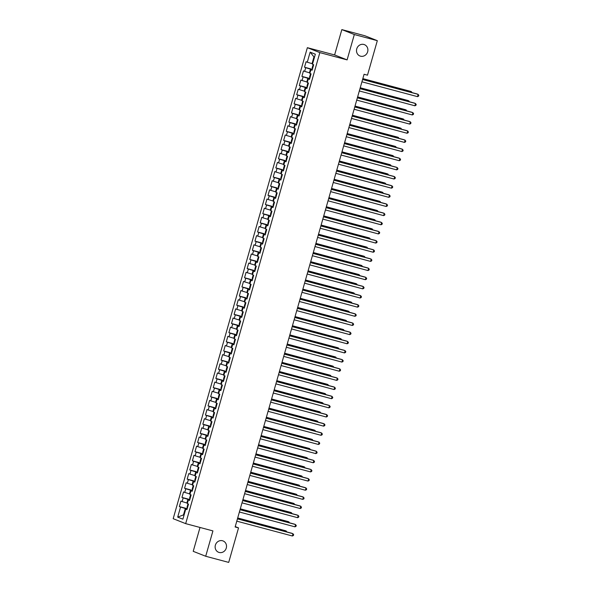 <?xml version="1.0" encoding="UTF-8"?>
<svg xmlns="http://www.w3.org/2000/svg" width="592" height="592" viewBox="0 0 592 592"><rect width="100%" height="100%" fill="white"/><g stroke="black" fill="none" stroke-linecap="round" stroke-linejoin="round"><path stroke-width="0.89" d="M222.496 540.748A6.098 5.639 -68.5 0 1 223.066 540.94A6.098 5.639 -68.5 0 1 226.181 548.37A6.098 5.639 -68.5 0 1 219.158 552.462A6.098 5.639 -68.5 0 1 218.589 552.277A6.098 5.639 -68.5 0 1 215.473 544.84A6.098 5.639 -68.5 0 1 222.496 540.748M363.865 44.467A6.098 5.639 -68.5 0 1 364.435 44.652A6.098 5.639 -68.5 0 1 367.551 52.089A6.098 5.639 -68.5 0 1 360.528 56.181A6.098 5.639 -68.5 0 1 359.958 55.996A6.098 5.639 -68.5 0 1 356.843 48.559A6.098 5.639 -68.5 0 1 363.865 44.467M200.015 527.457L193.214 551.33L205.705 556.258L228.704 562.4L238.532 527.894L235.239 526.591M307.359 47.678L173.182 518.696L185.673 523.631L319.85 52.607L307.359 47.678L334.613 54.952L347.104 59.888L354.327 34.528L341.836 29.6L334.613 54.952M341.836 29.6L364.827 35.742L377.319 40.67L354.327 34.528M314.411 57.461L310.141 52.14L307.278 62.204L306.079 61.731L304.51 67.222L305.709 67.695L304.665 71.358L303.467 70.885L301.905 76.375L303.104 76.849L302.061 80.512L300.862 80.038L299.3 85.529L300.499 86.003L299.456 89.666L298.257 89.192L296.688 94.683L297.887 95.157L296.844 98.82L295.645 98.346L294.083 103.837L295.282 104.31L294.239 107.973L293.04 107.5L291.479 112.991L292.677 113.464L291.634 117.127L290.435 116.654L288.866 122.144L290.065 122.618L289.022 126.281L287.823 125.807L286.262 131.298L287.46 131.772L286.417 135.435L285.218 134.961L283.657 140.452L284.856 140.926L283.812 144.581L282.613 144.115L281.045 149.606L282.243 150.079L281.2 153.735L280.001 153.261L278.44 158.76L279.639 159.226L278.595 162.889L277.396 162.415L275.835 167.906L277.034 168.38L275.99 172.043L274.792 171.569L273.223 177.06L274.422 177.533L273.378 181.196L272.179 180.723L270.618 186.214L271.817 186.687L270.773 190.35L269.575 189.877L268.013 195.367L269.212 195.841L268.169 199.504L266.97 199.03L265.401 204.521L266.6 204.995L265.556 208.658L264.358 208.184L262.796 213.675L263.995 214.149L262.952 217.812L261.753 217.338L260.191 222.829L261.39 223.302L260.347 226.965L259.148 226.492L257.579 231.983L258.778 232.456L257.735 236.119L256.536 235.646L254.974 241.136L256.173 241.61L255.13 245.266L253.931 244.799L252.37 250.29L253.561 250.764L252.525 254.419L251.326 253.946L249.757 259.444L250.956 259.918L249.913 263.573L248.714 263.1L247.153 268.59L248.351 269.064L247.308 272.727L246.109 272.253L244.54 277.744L245.739 278.218L244.703 281.881L243.504 281.407L241.936 286.898L243.134 287.372L242.091 291.035L240.892 290.561L239.331 296.052L240.53 296.525L239.486 300.188L238.287 299.715L236.719 305.206L237.917 305.679L236.874 309.342L235.683 308.869L234.114 314.359L235.313 314.833L234.269 318.496L233.07 318.022L231.509 323.513L232.708 323.987L231.664 327.65L230.466 327.176L228.897 332.667L230.096 333.141L229.052 336.804L227.853 336.33L226.292 341.821L227.491 342.294L226.447 345.95L225.249 345.484L223.687 350.975L224.886 351.448L223.843 355.104L222.644 354.63L221.075 360.128L222.274 360.602L221.23 364.258L220.032 363.784L218.47 369.282L219.669 369.748L218.626 373.411L217.427 372.938L215.865 378.429L217.064 378.902L216.021 382.565L214.822 382.092L213.253 387.582L214.452 388.056L213.409 391.719L212.21 391.245L210.648 396.736L211.847 397.21L210.804 400.873L209.605 400.399L208.044 405.89L209.242 406.364L208.199 410.027L207 409.553L205.431 415.044L206.63 415.517L205.587 419.18L204.388 418.707L202.827 424.198L204.025 424.671L202.982 428.334L201.783 427.861L200.222 433.351L201.421 433.825L200.377 437.488L199.178 437.014L197.61 442.505L198.808 442.979L197.765 446.642L196.566 446.168L195.005 451.659L196.204 452.133L195.16 455.788L193.961 455.315L192.4 460.813L193.599 461.286L192.555 464.942L191.357 464.468L189.788 469.967L190.987 470.433L189.943 474.096L188.744 473.622L187.183 479.113L188.382 479.587L187.338 483.25L186.14 482.776L184.578 488.267L185.777 488.74L184.734 492.403L183.535 491.93L181.966 497.421L183.165 497.894L182.121 501.557L180.923 501.084L179.361 506.574L187.213 508.676M310.141 52.14L315.344 54.19L312.472 64.262L313.671 64.735L312.11 70.226L310.911 69.752L309.868 73.415L311.066 73.882L309.505 79.38L308.306 78.906L307.263 82.562L308.462 83.035L306.893 88.534L305.694 88.06L304.651 91.716L305.849 92.189L304.288 97.68L303.089 97.206L302.046 100.869L303.245 101.343L301.683 106.834L300.484 106.36L299.441 110.023L300.64 110.497L299.071 115.988L297.872 115.514L296.829 119.177L298.028 119.651L296.466 125.141L295.267 124.668L294.224 128.331L295.423 128.804L293.861 134.295L292.663 133.822L291.619 137.485L292.818 137.958L291.249 143.449L290.05 142.975L289.007 146.638L290.206 147.112L288.644 152.603L287.446 152.129L286.402 155.792L287.601 156.266L286.032 161.757L284.841 161.283L283.797 164.946L284.996 165.42L283.427 170.91L282.229 170.437L281.185 174.1L282.384 174.566L280.823 180.064L279.624 179.591L278.58 183.246L279.779 183.72L278.21 189.218L277.012 188.744L275.976 192.4L277.174 192.874L275.606 198.364L274.407 197.898L273.363 201.554L274.562 202.027L273.001 207.518L271.802 207.045L270.759 210.708L271.957 211.181L270.389 216.672L269.19 216.198L268.154 219.861L269.345 220.335L267.784 225.826L266.585 225.352L265.542 229.015L266.74 229.489L265.179 234.98L263.98 234.506L262.937 238.169L264.136 238.643L262.567 244.133L261.368 243.66L260.325 247.323L261.523 247.796L259.962 253.287L258.763 252.814L257.72 256.477L258.919 256.95L257.357 262.441L256.158 261.967L255.115 265.63L256.314 266.104L254.745 271.595L253.546 271.121L252.503 274.784L253.702 275.258L252.14 280.749L250.941 280.275L249.898 283.931L251.097 284.404L249.535 289.902L248.337 289.429L247.293 293.084L248.492 293.558L246.923 299.049L245.724 298.583L244.681 302.238L245.88 302.712L244.318 308.203L243.12 307.729L242.076 311.392L243.275 311.866L241.714 317.356L240.515 316.883L239.471 320.546L240.67 321.019L239.101 326.51L237.903 326.037L236.859 329.7L238.058 330.173L236.497 335.664L235.298 335.19L234.254 338.853L235.453 339.327L233.892 344.818L232.693 344.344L231.65 348.007L232.848 348.481L231.28 353.972L230.081 353.498L229.037 357.161L230.236 357.635L228.675 363.125L227.476 362.652L226.433 366.315L227.631 366.788L226.07 372.279L224.871 371.806L223.828 375.469L225.027 375.942L223.458 381.433L222.259 380.959L221.216 384.615L222.414 385.089L220.853 390.587L219.654 390.113L218.611 393.769L219.81 394.242L218.248 399.733L217.049 399.267L216.006 402.923L217.205 403.396L215.636 408.887L214.437 408.413L213.394 412.076L214.593 412.55L213.031 418.041L211.832 417.567L210.789 421.23L211.988 421.704L210.426 427.195L209.228 426.721L208.184 430.384L209.383 430.858L207.814 436.348L206.615 435.875L205.572 439.538L206.771 440.011L205.209 445.502L204.011 445.029L202.967 448.692L204.166 449.165L202.605 454.656L201.406 454.182L200.362 457.845L201.561 458.319L199.992 463.81L198.794 463.336L197.75 466.999L198.949 467.473L197.388 472.964L196.189 472.49L195.145 476.153L196.344 476.627L194.775 482.117L193.584 481.644L192.541 485.307L193.739 485.773L192.171 491.271L190.972 490.798L189.928 494.453L191.127 494.927L189.566 500.425L188.367 499.951L187.324 503.607L188.522 504.081L186.954 509.571L185.755 509.098L182.891 519.169L177.689 517.119L180.56 507.048L179.361 506.574M377.319 40.67L367.491 75.177L364.08 74.266L235.128 526.984L238.532 527.894M187.449 503.156L186.88 503L187.923 499.337L189.736 499.826M182.121 501.557L186.88 503M183.165 497.894L187.923 499.337M185.755 509.098L187.028 509.335M190.062 494.002L189.484 493.846L190.528 490.183L192.341 490.672M184.734 492.403L189.484 493.846M185.777 488.74L190.528 490.183M188.367 499.951L189.632 500.181M192.666 484.848L192.097 484.693L193.14 481.03L194.953 481.518M187.338 483.25L192.097 484.693M188.382 479.587L193.14 481.03M190.972 490.798L192.237 491.027M195.279 475.694L194.701 475.539L195.745 471.876L197.558 472.364M189.943 474.096L194.701 475.539M190.987 470.433L195.745 471.876M193.584 481.644L194.849 481.873M197.883 466.54L197.306 466.385L198.35 462.729L200.163 463.21M192.555 464.942L197.306 466.385M193.599 461.286L198.35 462.729M196.189 472.49L197.454 472.719M200.488 457.387L199.918 457.231L200.962 453.576L202.775 454.057M195.16 455.788L199.918 457.231M196.204 452.133L200.962 453.576M198.794 463.336L200.059 463.566M203.1 448.233L202.523 448.077L203.567 444.422L205.38 444.903M197.765 446.642L202.523 448.077M198.808 442.979L203.567 444.422M201.406 454.182L202.671 454.412M205.705 439.079L205.135 438.931L206.171 435.268L207.984 435.749M200.377 437.488L205.135 438.931M201.421 433.825L206.171 435.268M204.011 445.029L205.276 445.258M208.31 429.925L207.74 429.777L208.784 426.114L210.597 426.595M202.982 428.334L207.74 429.777M204.025 424.671L208.784 426.114M206.615 435.875L207.881 436.112M210.922 420.771L210.345 420.623L211.388 416.96L213.201 417.441M205.587 419.18L210.345 420.623M206.63 415.517L211.388 416.96M209.228 426.721L210.493 426.958M213.527 411.618L212.957 411.47L213.993 407.807L215.806 408.288M208.199 410.027L212.957 411.47M209.242 406.364L213.993 407.807M211.832 417.567L213.098 417.804M216.132 402.471L215.562 402.316L216.605 398.653L218.418 399.141M210.804 400.873L215.562 402.316M211.847 397.21L216.605 398.653M214.437 408.413L215.71 408.65M218.744 393.317L218.167 393.162L219.21 389.499L221.023 389.987M213.409 391.719L218.167 393.162M214.452 388.056L219.21 389.499M217.049 399.267L218.315 399.496M221.349 384.164L220.779 384.008L221.822 380.345L223.628 380.834M216.021 382.565L220.779 384.008M217.064 378.902L221.822 380.345M219.654 390.113L220.92 390.343M223.954 375.01L223.384 374.854L224.427 371.191L226.24 371.68M218.626 373.411L223.384 374.854M219.669 369.748L224.427 371.191M222.259 380.959L223.532 381.189M226.566 365.856L225.989 365.701L227.032 362.038L228.845 362.526M221.23 364.258L225.989 365.701M222.274 360.602L227.032 362.038M224.871 371.806L226.137 372.035M229.171 356.702L228.601 356.547L229.644 352.891L231.45 353.372M223.843 355.104L228.601 356.547M224.886 351.448L229.644 352.891M227.476 362.652L228.741 362.881M231.775 347.548L231.206 347.393L232.249 343.737L234.062 344.218M226.447 345.95L231.206 347.393M227.491 342.294L232.249 343.737M230.081 353.498L231.354 353.727M234.388 338.395L233.81 338.247L234.854 334.584L236.667 335.065M229.052 336.804L233.81 338.247M230.096 333.141L234.854 334.584M232.693 344.344L233.958 344.574M236.992 329.241L236.423 329.093L237.466 325.43L239.272 325.911M231.664 327.65L236.423 329.093M232.708 323.987L237.466 325.43M235.298 335.19L236.563 335.427M239.597 320.087L239.027 319.939L240.071 316.276L241.884 316.757M234.269 318.496L239.027 319.939M235.313 314.833L240.071 316.276M237.903 326.037L239.175 326.273M242.209 310.933L241.632 310.785L242.676 307.122L244.489 307.603M236.874 309.342L241.632 310.785M237.917 305.679L242.676 307.122M240.515 316.883L241.78 317.12M244.814 301.787L244.244 301.631L245.288 297.968L247.093 298.449M239.486 300.188L244.244 301.631M240.53 296.525L245.288 297.968M243.12 307.729L244.385 307.966M247.419 292.633L246.849 292.478L247.893 288.815L249.706 289.303M242.091 291.035L246.849 292.478M243.134 287.372L247.893 288.815M245.724 298.583L246.997 298.812M250.031 283.479L249.454 283.324L250.497 279.661L252.31 280.149M244.703 281.881L249.454 283.324M245.739 278.218L250.497 279.661M248.337 289.429L249.602 289.658M252.636 274.325L252.066 274.17L253.11 270.507L254.915 270.995M247.308 272.727L252.066 274.17M248.351 269.064L253.11 270.507M250.941 280.275L252.207 280.504M255.241 265.172L254.671 265.016L255.714 261.353L257.527 261.842M249.913 263.573L254.671 265.016M250.956 259.918L255.714 261.353M253.546 271.121L254.819 271.351M257.853 256.018L257.276 255.862L258.319 252.207L260.132 252.688M252.525 254.419L257.276 255.862M253.561 250.764L258.319 252.207M256.158 261.967L257.424 262.197M260.458 246.864L259.888 246.709L260.931 243.053L262.737 243.534M255.13 245.266L259.888 246.709M256.173 241.61L260.931 243.053M258.763 252.814L260.029 253.043M263.063 237.71L262.493 237.562L263.536 233.899L265.349 234.38M257.735 236.119L262.493 237.562M258.778 232.456L263.536 233.899M261.368 243.66L262.641 243.889M265.675 228.556L265.098 228.408L266.141 224.745L267.954 225.226M260.347 226.965L265.098 228.408M261.39 223.302L266.141 224.745M263.98 234.506L265.246 234.743M268.28 219.403L267.71 219.255L268.753 215.592L270.566 216.073M262.952 217.812L267.71 219.255M263.995 214.149L268.753 215.592M266.585 225.352L267.85 225.589M270.884 210.249L270.315 210.101L271.358 206.438L273.171 206.919M265.556 208.658L270.315 210.101M266.6 204.995L271.358 206.438M269.19 216.198L270.463 216.435M273.497 201.102L272.919 200.947L273.963 197.284L275.776 197.765M268.169 199.504L272.919 200.947M269.212 195.841L273.963 197.284M271.802 207.045L273.067 207.281M276.101 191.949L275.532 191.793L276.575 188.13L278.388 188.619M270.773 190.35L275.532 191.793M271.817 186.687L276.575 188.13M274.407 197.898L275.672 198.128M278.706 182.795L278.136 182.639L279.18 178.976L280.993 179.465M273.378 181.196L278.136 182.639M274.422 177.533L279.18 178.976M277.012 188.744L278.284 188.974M281.318 173.641L280.741 173.486L281.785 169.823L283.598 170.311M275.99 172.043L280.741 173.486M277.034 168.38L281.785 169.823M279.624 179.591L280.889 179.82M283.923 164.487L283.353 164.332L284.397 160.669L286.21 161.157M278.595 162.889L283.353 164.332M279.639 159.226L284.397 160.669M282.229 170.437L283.494 170.666M286.535 155.333L285.958 155.178L287.002 151.522L288.815 152.003M281.2 153.735L285.958 155.178M282.243 150.079L287.002 151.522M284.841 161.283L286.106 161.512M289.14 146.18L288.57 146.024L289.606 142.369L291.419 142.85M283.812 144.581L288.57 146.024M284.856 140.926L289.606 142.369M287.446 152.129L288.711 152.359M291.745 137.026L291.175 136.87L292.219 133.215L294.032 133.696M286.417 135.435L291.175 136.87M287.46 131.772L292.219 133.215M290.05 142.975L291.316 143.205M294.357 127.872L293.78 127.724L294.823 124.061L296.636 124.542M289.022 126.281L293.78 127.724M290.065 122.618L294.823 124.061M292.663 133.822L293.928 134.051M296.962 118.718L296.392 118.57L297.428 114.907L299.241 115.388M291.634 117.127L296.392 118.57M292.677 113.464L297.428 114.907M295.267 124.668L296.533 124.905M299.567 109.564L298.997 109.416L300.04 105.753L301.853 106.234M294.239 107.973L298.997 109.416M295.282 104.31L300.04 105.753M297.872 115.514L299.138 115.751M302.179 100.411L301.602 100.263L302.645 96.6L304.458 97.081M296.844 98.82L301.602 100.263M297.887 95.157L302.645 96.6M300.484 106.36L301.75 106.597M304.784 91.264L304.214 91.109L305.257 87.446L307.063 87.934M299.456 89.666L304.214 91.109M300.499 86.003L305.257 87.446M303.089 97.206L304.355 97.443M307.389 82.11L306.819 81.955L307.862 78.292L309.675 78.78M302.061 80.512L306.819 81.955M303.104 76.849L307.862 78.292M305.694 88.06L306.967 88.289M310.001 72.957L309.424 72.801L310.467 69.138L312.28 69.627M304.665 71.358L309.424 72.801M305.709 67.695L310.467 69.138M308.306 78.906L309.572 79.136M312.606 63.803L312.036 63.647L313.856 57.239M307.278 62.204L312.036 63.647M310.911 69.752L312.176 69.982M347.104 59.888L319.85 52.607M205.705 556.258L212.928 530.906L185.673 523.631M184.06 515.055L183.49 514.899L184.045 515.114M187.131 508.972L185.318 508.491L183.49 514.899L177.689 517.119M180.56 507.048L185.318 508.491M304.51 67.222L312.369 69.323M301.905 76.375L309.757 78.477M299.3 85.529L307.152 87.631M296.688 94.683L304.547 96.785M294.083 103.837L301.935 105.931M291.479 112.991L299.33 115.085M288.866 122.144L296.725 124.239M286.262 131.298L294.113 133.392M283.657 140.452L291.508 142.546M281.045 149.606L288.903 151.7M278.44 158.76L286.291 160.854M275.835 167.906L283.686 170.008M273.223 177.06L281.082 179.161M270.618 186.214L278.469 188.315M268.013 195.367L275.865 197.469M265.401 204.521L273.252 206.615M262.796 213.675L270.648 215.769M260.191 222.829L268.043 224.923M257.579 231.983L265.431 234.077M254.974 241.136L262.826 243.231M252.37 250.29L260.221 252.384M249.757 259.444L257.609 261.538M247.153 268.59L255.004 270.692M244.54 277.744L252.399 279.846M241.936 286.898L249.787 289M239.331 296.052L247.182 298.153M236.719 305.206L244.577 307.3M234.114 314.359L241.965 316.454M231.509 323.513L239.36 325.607M228.897 332.667L236.756 334.761M226.292 341.821L234.143 343.915M223.687 350.975L231.539 353.069M221.075 360.128L228.934 362.223M218.47 369.282L226.322 371.376M215.865 378.429L223.717 380.53M213.253 387.582L221.112 389.684M210.648 396.736L218.5 398.838M208.044 405.89L215.895 407.992M205.431 415.044L213.29 417.138M202.827 424.198L210.678 426.292M200.222 433.351L208.073 435.446M197.61 442.505L205.468 444.599M195.005 451.659L202.856 453.753M192.4 460.813L200.251 462.907M189.788 469.967L197.647 472.061M187.183 479.113L195.034 481.215M184.578 488.267L192.43 490.368M181.966 497.421L189.825 499.522M362.585 79.513L418.159 94.35L417.508 96.644L361.934 81.807M362.615 79.417L417.316 94.017L418.818 95.238L418.551 96.148L417.508 96.644M313.605 64.706L312.953 65.157L312.169 67.902L312.502 68.85M411.203 92.389L411.403 91.686L410.559 91.353L362.844 78.61M412.054 92.611L411.403 91.686L362.815 78.714M359.98 88.667L415.547 103.504L414.896 105.79L359.329 90.961M360.01 88.571L414.703 103.171L416.206 104.384L415.947 105.302L414.896 105.79M357.376 97.821L412.942 112.658L412.291 114.944L356.724 100.107M357.405 97.724L412.099 112.325L413.601 113.538L413.342 114.456L412.291 114.944M310.992 73.859L310.341 74.311L309.564 77.056L309.897 78.003M408.598 101.543L408.798 100.84L407.955 100.507L360.239 87.764M409.442 101.765L408.798 100.84L360.21 87.868M308.388 83.013L307.736 83.465L306.952 86.21L307.285 87.157M405.994 110.697L406.193 109.994L405.35 109.661L357.627 96.918M406.837 110.919L406.193 109.994L357.605 97.021M354.763 106.974L410.337 121.811L409.686 124.098L354.112 109.261M354.793 106.878L409.494 121.478L410.996 122.692L410.73 123.61L409.686 124.098M352.159 116.128L407.725 130.965L407.074 133.252L351.507 118.415M352.188 116.025L406.882 130.632L408.384 131.846L408.125 132.763L407.074 133.252M305.783 92.167L305.132 92.618L304.347 95.364L304.68 96.311M403.381 119.85L403.581 119.147L402.738 118.814L355.022 106.072M404.225 120.072L403.581 119.147L354.993 106.175M303.171 101.313L302.519 101.765L301.742 104.518L302.075 105.457M400.777 129.004L400.976 128.301L400.133 127.968L352.418 115.225M401.62 129.226L400.976 128.301L352.388 115.329M349.554 125.282L405.12 140.119L404.469 142.406L348.903 127.569M349.583 125.178L404.277 139.786L405.779 141L405.52 141.917L404.469 142.406M300.566 110.467L299.915 110.919L299.13 113.664L299.463 114.611M398.172 138.151L398.372 137.455L397.521 137.122L349.805 124.379M399.015 138.38L398.372 137.455L349.783 124.483M346.942 134.436L402.516 149.273L401.864 151.559L346.29 136.722M346.971 134.332L401.672 148.94L403.174 150.153L402.908 151.071L401.864 151.559M297.961 119.621L297.31 120.072L296.525 122.818L296.858 123.765M395.56 147.304L395.759 146.609L394.916 146.276L347.201 133.533M396.403 147.534L395.759 146.609L347.171 133.629M344.337 143.59L399.903 158.427L399.252 160.713L343.686 145.876M344.366 143.486L399.06 158.094L400.562 159.307L400.303 160.225L399.252 160.713M341.732 152.743L397.299 167.58L396.647 169.867L341.081 155.03M341.762 152.64L396.455 167.247L397.957 168.461L397.698 169.379L396.647 169.867M339.12 161.897L394.694 176.734L394.043 179.021L338.469 164.184M339.149 161.794L393.85 176.401L395.352 177.615L395.086 178.525L394.043 179.021M336.515 171.044L392.082 185.881L391.43 188.175L335.864 173.338M336.545 170.947L391.238 185.548L392.74 186.769L392.481 187.679L391.43 188.175M333.91 180.197L389.477 195.034L388.826 197.328L333.259 182.491M333.94 180.101L388.633 194.701L390.135 195.922L389.876 196.833L388.826 197.328M331.298 189.351L386.872 204.188L386.221 206.482L330.647 191.645M331.328 189.255L386.028 203.855L387.531 205.069L387.264 205.986L386.221 206.482M328.693 198.505L384.26 213.342L383.609 215.629L328.042 200.792M328.723 198.409L383.416 213.009L384.918 214.223L384.659 215.14L383.609 215.629M326.088 207.659L381.655 222.496L381.004 224.782L325.437 209.945M326.111 207.563L380.811 222.163L382.314 223.376L382.055 224.294L381.004 224.782M323.476 216.813L379.05 231.65L378.399 233.936L322.825 219.099M323.506 216.709L378.207 231.317L379.709 232.53L379.442 233.448L378.399 233.936M295.349 128.775L294.698 129.226L293.921 131.972L294.246 132.919M392.955 156.458L393.155 155.763L392.311 155.422L344.596 142.687M393.798 156.688L393.155 155.763L344.566 142.783M292.744 137.929L292.093 138.38L291.308 141.125L291.641 142.073M390.35 165.612L390.55 164.909L389.699 164.576L341.984 151.841M391.194 165.841L390.55 164.909L341.961 151.937M290.139 147.082L289.488 147.534L288.704 150.279L289.037 151.226M387.738 174.766L387.938 174.063L387.094 173.73L339.379 160.994M388.581 174.995L387.938 174.063L339.349 161.091M287.527 156.236L286.876 156.688L286.099 159.433L286.424 160.38M385.133 183.92L385.333 183.217L384.489 182.884L336.774 170.148M385.977 184.149L385.333 183.217L336.744 170.244M284.922 165.39L284.271 165.841L283.487 168.587L283.82 169.534M382.521 193.073L382.721 192.37L381.877 192.037L334.162 179.295M383.372 193.295L382.721 192.37L334.14 179.398M282.317 174.544L281.666 174.995L280.882 177.741L281.215 178.688M379.916 202.227L380.116 201.524L379.272 201.191L331.557 188.448M380.76 202.449L380.116 201.524L331.527 188.552M279.705 183.698L279.054 184.149L278.277 186.894L278.603 187.842M377.311 211.381L377.511 210.678L376.667 210.345L328.952 197.602M378.155 211.603L377.511 210.678L328.923 197.706M277.1 192.851L276.449 193.303L275.665 196.048L275.998 196.995M374.699 220.535L374.899 219.832L374.055 219.499L326.34 206.756M375.55 220.757L374.899 219.832L326.31 206.86M274.496 201.998L273.844 202.457L273.06 205.202L273.393 206.142M372.094 229.689L372.294 228.986L371.45 228.653L323.735 215.91M372.938 229.911L372.294 228.986L323.706 216.013M320.871 225.966L376.438 240.803L375.787 243.09L320.22 228.253M320.901 225.863L375.594 240.47L377.097 241.684L376.838 242.602L375.787 243.09M271.883 211.152L271.232 211.603L270.455 214.348L270.781 215.296M369.489 238.842L369.689 238.139L368.846 237.806L321.13 225.064M370.333 239.064L369.689 238.139L321.101 225.167M318.267 235.12L373.833 249.957L373.182 252.244L317.615 237.407M318.289 235.017L372.99 249.624L374.492 250.838L374.233 251.755L373.182 252.244M269.279 220.305L268.627 220.757L267.843 223.502L268.176 224.449M366.877 247.989L367.077 247.293L366.233 246.96L318.518 234.217M367.728 248.218L367.077 247.293L318.489 234.321M315.654 244.274L371.228 259.111L370.57 261.398L315.003 246.561M315.684 244.17L370.385 258.778L371.887 259.992L371.621 260.909L370.57 261.398M266.674 229.459L266.023 229.911L265.238 232.656L265.571 233.603M364.272 257.143L364.472 256.447L363.629 256.107L315.913 243.371M365.116 257.372L364.472 256.447L315.884 243.467M313.05 253.428L368.616 268.265L367.965 270.551L312.398 255.714M313.079 253.324L367.773 267.932L369.275 269.145L369.016 270.063L367.965 270.551M264.062 238.613L263.41 239.064L262.633 241.81L262.959 242.757M361.668 266.296L361.867 265.593L361.024 265.26L313.309 252.525M362.511 266.526L361.867 265.593L313.279 252.621M310.445 262.582L366.011 277.419L365.36 279.705L309.786 264.868M310.467 262.478L365.168 277.086L366.67 278.299L366.411 279.209L365.36 279.705M261.457 247.767L260.806 248.218L260.021 250.964L260.354 251.911M359.055 275.45L359.255 274.747L358.412 274.414L310.696 261.679M359.906 275.68L359.255 274.747L310.667 261.775M307.833 271.735L363.407 286.565L362.748 288.859L307.181 274.022M307.862 271.632L362.556 286.232L364.065 287.453L363.799 288.363L362.748 288.859M258.852 256.921L258.201 257.372L257.416 260.117L257.749 261.065M356.451 284.604L356.65 283.901L355.807 283.568L308.092 270.833M357.294 284.833L356.65 283.901L308.062 270.929M305.228 280.882L360.794 295.719L360.143 298.013L304.577 283.176M305.257 280.786L359.951 295.386L361.453 296.607L361.194 297.517L360.143 298.013M256.24 266.074L255.589 266.526L254.804 269.271L255.137 270.218M353.846 293.758L354.046 293.055L353.202 292.722L305.487 279.986M354.689 293.98L354.046 293.055L305.457 280.083M302.623 290.036L358.19 304.873L357.538 307.167L301.964 292.33M302.645 289.939L357.346 304.54L358.848 305.761L358.589 306.671L357.538 307.167M253.635 275.228L252.984 275.68L252.199 278.425L252.532 279.372M351.234 302.912L351.433 302.209L350.59 301.876L302.875 289.133M352.085 303.134L351.433 302.209L302.845 289.236M300.011 299.189L355.585 314.026L354.926 316.313L299.36 301.476M300.04 299.093L354.734 313.693L356.236 314.907L355.977 315.825L354.926 316.313M251.03 284.382L250.379 284.833L249.595 287.579L249.928 288.526M348.629 312.065L348.829 311.362L347.985 311.029L300.27 298.287M349.472 312.287L348.829 311.362L300.24 298.39M297.406 308.343L352.973 323.18L352.321 325.467L296.755 310.63M297.436 308.247L352.129 322.847L353.631 324.061L353.372 324.978L352.321 325.467M248.418 293.536L247.767 293.987L246.982 296.733L247.315 297.68M346.024 321.219L346.224 320.516L345.38 320.183L297.665 307.44M346.868 321.441L346.224 320.516L297.635 307.544M294.801 317.497L350.368 332.334L349.717 334.621L294.143 319.784M294.823 317.401L349.524 332.001L351.026 333.215L350.767 334.132L349.717 334.621M245.813 302.682L245.162 303.141L244.378 305.886L244.711 306.826M343.412 330.373L343.612 329.67L342.768 329.337L295.053 316.594M344.263 330.595L343.612 329.67L295.023 316.698M292.189 326.651L347.756 341.488L347.104 343.774L291.538 328.937M292.219 326.547L346.912 341.155L348.414 342.368L348.155 343.286L347.104 343.774M243.208 311.836L242.55 312.287L241.773 315.04L242.106 315.98M340.807 339.527L341.007 338.824L340.163 338.491L292.448 325.748M341.651 339.749L341.007 338.824L292.418 325.852M289.584 335.805L345.151 350.642L344.5 352.928L288.933 338.091M289.614 335.701L344.307 350.309L345.809 351.522L345.55 352.44L344.5 352.928M240.596 320.99L239.945 321.441L239.161 324.187L239.494 325.134M338.202 348.673L338.402 347.978L337.558 347.645L289.843 334.902M339.046 348.903L338.402 347.978L289.814 335.005M286.972 344.958L342.546 359.795L341.895 362.082L286.321 347.245M287.002 344.855L341.702 359.462L343.205 360.676L342.946 361.594L341.895 362.082M237.991 330.144L237.34 330.595L236.556 333.34L236.889 334.288M335.59 357.827L335.79 357.131L334.946 356.798L287.231 344.056M336.441 358.056L335.79 357.131L287.201 344.152M284.367 354.112L339.934 368.949L339.283 371.236L283.716 356.399M284.397 354.009L339.09 368.616L340.592 369.83L340.333 370.747L339.283 371.236M235.387 339.297L234.728 339.749L233.951 342.494L234.284 343.441M332.985 366.981L333.185 366.278L332.341 365.945L284.626 353.209M333.829 367.21L333.185 366.278L284.597 353.306M281.762 363.266L337.329 378.103L336.678 380.39L281.111 365.553M281.792 363.162L336.485 377.77L337.988 378.984L337.729 379.894L336.678 380.39M232.774 348.451L232.123 348.903L231.339 351.648L231.672 352.595M330.38 376.135L330.58 375.432L329.737 375.099L282.021 362.363M331.224 376.364L330.58 375.432L281.992 362.459M279.15 372.42L334.724 387.257L334.073 389.543L278.499 374.706M279.18 372.316L333.881 386.916L335.383 388.137L335.116 389.048L334.073 389.543M230.17 357.605L229.518 358.056L228.734 360.802L229.067 361.749M327.768 385.288L327.968 384.585L327.124 384.252L279.409 371.517M328.619 385.518L327.968 384.585L279.38 371.613M276.545 381.566L332.112 396.403L331.461 398.697L275.894 383.86M276.575 381.47L331.268 396.07L332.771 397.291L332.512 398.201L331.461 398.697M227.557 366.759L226.906 367.21L226.129 369.956L226.462 370.903M325.163 394.442L325.363 393.739L324.52 393.406L276.804 380.671M326.007 394.664L325.363 393.739L276.775 380.767M273.941 390.72L329.507 405.557L328.856 407.851L273.289 393.014M273.97 390.624L328.664 405.224L330.166 406.445L329.907 407.355L328.856 407.851M224.953 375.913L224.301 376.364L223.517 379.109L223.85 380.057M322.559 403.596L322.758 402.893L321.915 402.56L274.192 389.817M323.402 403.818L322.758 402.893L274.17 389.921M271.328 399.874L326.902 414.711L326.251 416.997L270.677 402.16M271.358 399.778L326.059 414.378L327.561 415.591L327.295 416.509L326.251 416.997M222.348 385.066L221.697 385.518L220.912 388.263L221.245 389.21M319.946 412.75L320.146 412.047L319.303 411.714L271.587 398.971M320.79 412.972L320.146 412.047L271.558 399.075M268.724 409.028L324.29 423.865L323.639 426.151L268.072 411.314M268.753 408.931L323.447 423.532L324.949 424.745L324.69 425.663L323.639 426.151M219.736 394.22L219.084 394.672L218.307 397.417L218.64 398.364M317.342 421.904L317.541 421.201L316.698 420.868L268.983 408.125M318.185 422.126L317.541 421.201L268.953 408.228M266.119 418.181L321.685 433.018L321.034 435.305L265.468 420.468M266.148 418.085L320.842 432.685L322.344 433.899L322.085 434.817L321.034 435.305M217.131 403.374L216.48 403.825L215.695 406.571L216.028 407.511M314.737 431.057L314.937 430.354L314.093 430.021L266.37 417.279M315.58 431.279L314.937 430.354L266.348 417.382M263.507 427.335L319.081 442.172L318.429 444.459L262.855 429.622M263.536 427.232L318.237 441.839L319.739 443.053L319.473 443.97L318.429 444.459M214.526 412.52L213.875 412.972L213.09 415.725L213.423 416.664M312.125 440.211L312.324 439.508L311.481 439.175L263.766 426.432M312.968 440.433L312.324 439.508L263.736 426.536M260.902 436.489L316.468 451.326L315.817 453.613L260.251 438.776M260.931 436.385L315.625 450.993L317.127 452.207L316.868 453.124L315.817 453.613M211.914 421.674L211.263 422.126L210.486 424.871L210.811 425.818M309.52 449.358L309.72 448.662L308.876 448.329L261.161 435.586M310.363 449.587L309.72 448.662L261.131 435.69M258.297 445.643L313.864 460.48L313.212 462.766L257.646 447.929M258.327 445.539L313.02 460.147L314.522 461.36L314.263 462.278L313.212 462.766M209.309 430.828L208.658 431.279L207.873 434.025L208.206 434.972M306.915 458.511L307.115 457.816L306.264 457.483L258.549 444.74M307.759 458.741L307.115 457.816L258.526 444.836M255.685 454.797L311.259 469.634L310.608 471.92L255.034 457.083M255.714 454.693L310.415 469.301L311.917 470.514L311.651 471.432L310.608 471.92M206.704 439.982L206.053 440.433L205.269 443.179L205.602 444.126M304.303 467.665L304.503 466.962L303.659 466.629L255.944 453.894M305.146 467.895L304.503 466.962L255.914 453.99M253.08 463.95L308.647 478.787L307.995 481.074L252.429 466.237M253.11 463.847L307.803 478.454L309.305 479.668L309.046 480.586L307.995 481.074M204.092 449.136L203.441 449.587L202.664 452.332L202.989 453.28M301.698 476.819L301.898 476.116L301.054 475.783L253.339 463.048M302.542 477.048L301.898 476.116L253.309 463.144M250.475 473.104L306.042 487.941L305.391 490.228L249.824 475.391M250.505 473.001L305.198 487.601L306.7 488.822L306.441 489.732L305.391 490.228M201.487 458.289L200.836 458.741L200.052 461.486L200.385 462.433M299.086 485.973L299.293 485.27L298.442 484.937L250.727 472.201M299.937 486.202L299.293 485.27L250.705 472.298M247.863 482.251L303.437 497.088L302.786 499.382L247.212 484.545M247.893 482.154L302.593 496.755L304.096 497.976L303.829 498.886L302.786 499.382M198.882 467.443L198.231 467.895L197.447 470.64L197.78 471.587M296.481 495.127L296.681 494.424L295.837 494.091L248.122 481.355M297.325 495.356L296.681 494.424L248.092 481.451M245.258 491.404L300.825 506.241L300.174 508.535L244.607 493.698M245.288 491.308L299.981 505.908L301.483 507.129L301.224 508.04L300.174 508.535M196.27 476.597L195.619 477.048L194.842 479.794L195.168 480.741M293.876 504.28L294.076 503.577L293.232 503.244L245.517 490.502M294.72 504.502L294.076 503.577L245.488 490.605M242.653 500.558L298.22 515.395L297.569 517.682L242.002 502.852M242.683 500.462L297.376 515.062L298.879 516.276L298.62 517.193L297.569 517.682M193.665 485.751L193.014 486.202L192.23 488.948L192.563 489.895M291.264 513.434L291.464 512.731L290.62 512.398L242.905 499.655M292.115 513.656L291.464 512.731L242.883 499.759M240.041 509.712L295.615 524.549L294.964 526.836L239.39 511.999M240.071 509.616L294.772 524.216L296.274 525.43L296.007 526.347L294.964 526.836M191.061 494.905L190.409 495.356L189.625 498.101L189.958 499.049M288.659 522.588L288.859 521.885L288.015 521.552L240.3 508.809M289.503 522.81L288.859 521.885L240.271 508.913M237.436 518.866L293.003 533.703L292.352 535.989L236.785 521.152M237.466 518.77L292.159 533.37L293.662 534.583L293.403 535.501L292.352 535.989M188.448 504.058L187.797 504.51L187.02 507.255L187.346 508.202M286.054 531.742L286.254 531.039L285.411 530.706L237.695 517.963M286.898 531.964L286.254 531.039L237.666 518.067"/></g></svg>

